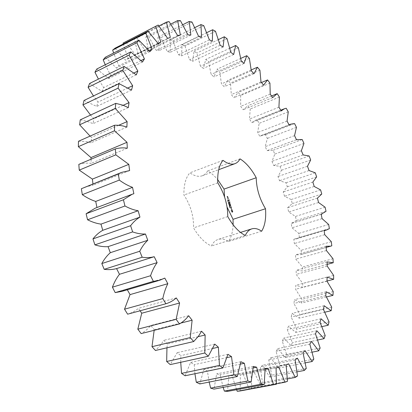 <?xml version="1.0" encoding="UTF-8"?>
<svg xmlns="http://www.w3.org/2000/svg" width="412" height="412" viewBox="0 0 412 412"><rect width="100%" height="100%" fill="white"/><g stroke="black" fill="none" stroke-linecap="round" stroke-linejoin="round"><path stroke-width="0.31" stroke-dasharray="2.06 1.54" d="M182.804 24.699L157.884 37.265L160.778 37.713L167.329 51.608L170.362 52.273L170.007 39.943L172.911 40.896L178.453 54.739L181.491 55.919L182.114 44.651L184.993 46.062L189.546 59.694L192.553 61.342L194.073 51.206L196.895 53.035L200.474 66.311L203.42 68.392L205.758 59.436L208.503 61.635L211.145 74.443L213.998 76.905L217.073 69.159L219.714 71.693L221.45 83.924L224.195 86.726L227.929 80.216L230.452 83.044L231.323 94.611L233.934 97.721L238.26 92.448L240.644 95.532L240.69 106.363L243.152 109.736L247.993 105.704L250.228 109.015L249.487 119.037L251.784 122.642L255.095 120.448L257.078 119.851L259.153 123.353L257.66 132.515L259.781 136.315L261.414 135.44L265.467 134.755L267.367 138.417L265.168 146.662L267.094 150.627L273.11 150.287L274.825 154.088L271.961 161.37L273.686 165.464L279.969 166.34L281.494 170.244L277.997 176.516L279.506 180.713L286.005 182.789L287.324 186.775L283.24 191.987L284.527 196.256L291.181 199.526L292.288 203.564L287.648 207.679L288.699 211.984L295.456 216.434L296.336 220.497L291.181 223.469L291.99 227.785L298.782 233.398L299.436 237.456L296.372 238.909L293.808 239.248L294.364 243.538L301.136 250.3L301.548 254.328L300.441 254.693L295.492 254.884L295.78 259.117L302.465 267.017L302.624 270.972L296.187 270.262L296.202 274.397L302.732 283.404L302.629 287.262L295.862 285.238L295.595 289.239L301.893 299.323L301.522 303.047L294.487 299.663L293.921 303.489L299.91 314.613L299.261 318.162L292.02 313.388L291.155 316.993L296.748 329.106L295.811 332.438L288.441 326.247L287.272 329.579L292.371 342.614L291.14 345.683L283.729 338.051L282.246 341.069L286.757 354.938L285.228 357.688L277.873 348.614L276.071 351.261L279.887 365.861L278.059 368.246L270.869 357.74L268.758 359.954L271.766 375.162L269.639 377.119L262.738 365.217L260.322 366.948L262.413 382.599L259.993 384.077L253.514 370.841L250.815 372.026L251.866 387.939L249.172 388.877L243.265 374.405L240.299 374.997L240.206 390.947M192.002 22.021L160.778 37.713M190.849 35.035L159.295 50.563L157.884 37.265M198.61 36.349L167.329 51.608M236.606 389.701L232.074 375.718L228.871 375.662L227.532 391.4M223.155 387.362L220.065 374.611L216.666 373.869L213.988 389.113M209.183 382.073L207.391 370.944L203.842 369.482L199.768 383.933M194.933 373.73L194.243 364.625L190.596 362.431L185.091 375.77M180.724 362.297L180.837 355.618L177.165 352.693L170.223 364.599M166.953 347.8L167.432 343.958L163.806 340.327L160.567 345.158L155.468 350.488M154.155 330.316L154.304 329.76L150.802 325.465C148.001 328.884 144.787 331.593 141.156 333.596M140.101 310.782L138.442 308.331C135.208 311.05 131.598 313.002 127.617 314.181M127.334 289.775L127.02 289.219L121.921 291.366M116.812 268.511L154.433 256.635M95.177 208.199L96.954 207.53M84.949 187.063L93.102 185.137L92.947 183.865M78.826 164.388C82.791 163.214 86.906 162.869 91.176 163.358L91.042 159.217M78.476 141.275L85.681 141.507L91.191 142.727L91.521 137.345L90.079 136.115M80.247 119.84L86.654 121.18L93.076 123.646L93.9 118.749L90.542 115.066M84.012 100.477L96.722 106.435L97.999 102.094L93.436 95.95M89.6 83.466L101.97 91.346L103.659 87.617L98.437 79.109M96.794 69.015L108.644 78.548L110.684 75.468L105.256 64.756M105.364 57.237L116.539 68.15L118.883 65.729L113.63 53.024M115.077 48.173L125.454 60.178L128.039 58.427L123.296 43.95M123.08 43.075L125.696 41.787L135.188 54.626L137.958 53.519L134.235 38.676L136.985 37.997L145.529 51.412L148.438 50.934L145.9 36.786L148.747 36.689L156.303 50.449L159.295 50.563M233.115 224.787C232.842 231.719 231.297 237.286 228.469 241.483C224.885 239.135 221.481 238.435 218.267 239.382L240.505 232.409M227.084 207.107L224.586 197.029M240.026 158.867L207.633 170.944C211.124 172.901 214.472 175.795 217.675 179.627M207.633 170.944C206.283 173.318 204.512 174.92 202.323 175.754C198.651 177.052 194.505 176.073 189.881 172.813C185.688 177.634 183.706 185.04 183.932 195.025C190.627 205.305 193.831 216.254 193.542 227.872C198.914 236.998 204.857 243.029 211.361 245.969C213.112 242.488 215.414 240.294 218.267 239.382M232.698 211.243L232.255 212.335L231.25 211.531L230.941 210.486L231.384 209.394L232.95 211.16L232.507 212.252L231.503 211.449L231.194 210.398L231.637 209.311L232.641 210.115L232.95 211.16M229.808 207.287L229.814 207.854L229.752 207.365L230.076 207.797L229.984 207.174L230.066 207.766L230.004 207.282L230.385 207.617L230.061 207.205M229.767 206.597L229.572 207.123L229.968 207.051L230.02 206.51M229.618 205.866L229.221 205.938L229.716 206.345L229.391 206.505L229.783 206.433L229.319 206.015L229.87 205.779L229.474 205.851L229.968 206.263L229.644 206.422L230.035 206.345L229.572 205.933L229.87 205.779M229.273 205.413L229.366 205.727L229.525 205.331M229.041 204.615L229.046 205.202L229.324 204.852L229.206 205.176L228.923 204.743L229.293 204.532L229.51 205.191L229.293 204.532M231.487 208.647L230.746 207.71L230.9 208.709L230.627 208.379L230.761 207.519L231.384 208.477L231.101 207.504L231.487 208.647L231.74 208.56L230.998 207.627L231.081 208.606L230.761 207.478L231.508 208.415L231.426 207.437L231.74 208.56M231.086 207.2L230.952 206.752L230.164 206.803L230.9 206.572L230.787 206.026L231.086 207.2L231.338 207.112L231.204 206.664L230.416 206.716L231.153 206.484L231.039 205.938L231.338 207.112M230.735 205.686L229.875 205.845L229.628 204.846L229.942 205.737L230.236 205.681L230.066 204.955L230.617 205.614L230.396 204.702L230.988 205.603L230.2 205.84L229.881 204.759L230.195 205.65L230.483 205.598L230.318 204.867L230.581 205.583L230.864 205.526L230.648 204.62L230.988 205.603M228.959 203.641L228.588 203.806L229 204.017L228.748 204.337L229.201 204.46L228.67 203.852L229.18 203.456L228.84 203.724L229.453 204.378L228.923 203.77L229.206 203.554M228.717 202.828L228.32 202.9L228.49 203.466L228.887 203.394L228.588 202.951L228.969 202.74L228.572 202.812L228.742 203.384L229.134 203.312L228.969 202.74M228.372 202.374L228.717 202.601L228.624 202.287M228.351 201.746L228.047 202.009L228.372 202.22L228.603 201.664L228.289 201.72L228.583 202.143L228.603 201.664M227.841 201.133L227.918 201.54L228.258 201.483L227.882 201.283L228.094 201.046L228.171 201.458L228.511 201.396L228.094 201.046M227.913 200.417L227.728 200.902L227.795 200.52L228.094 200.835L228.068 200.325L227.96 200.778L228.047 200.438L228.284 200.84L228.166 200.33M227.553 199.753L227.671 200.325L227.759 199.676L227.985 200.227L227.805 199.666M229.942 203.08L229.855 203.652L230.19 202.998M229.602 203.734L230.298 204.378L229.458 204.44L230.071 204.234L229.463 203.765L229.747 203.131L229.082 203.152L229.942 203.003M229.51 201.556L229.757 202.55L228.918 202.601L229.273 202.441L229.108 201.715L229.654 202.374L229.438 201.468L229.762 201.468L230.009 202.462L229.17 202.519L229.525 202.359L229.36 201.628L229.906 202.292L229.762 201.468M228.938 199.624L229.185 200.618L228.346 200.675L228.099 199.671L228.413 200.567L228.701 200.515L228.536 199.789L229.082 200.448L228.866 199.542L229.19 199.542L229.438 200.536L228.67 200.67L228.33 199.691L228.665 200.479L228.954 200.428L228.789 199.702L229.335 200.361L229.19 199.542M227.64 198.136L228.027 198.069L228.238 198.78L227.851 198.842L227.62 198.234L228.351 198.064L228.49 198.692L228.104 198.759L227.893 198.048M228.001 197.812L227.522 197.894L227.712 197.214L227.862 197.739L228.253 197.724L227.846 197.889L227.965 197.127L228.253 197.724M227.764 197.018L227.115 196.668L227.151 197.121L227.017 196.493L227.537 196.411L228.016 196.931L227.367 196.581L227.476 197.116L227.264 196.406L227.785 196.323L228.016 196.931M187.96 34.829L156.303 50.449M201.545 37.116L170.362 52.273M180.384 20.6L148.747 36.689M194.84 27.609L170.007 39.943M170.805 24.087L145.9 36.786M203.749 25.642L172.911 40.896M180.389 35.072L148.438 50.934M209.384 39.876L178.453 54.739M177.593 35.468L145.529 51.412M212.335 41.169L181.491 55.919M169.059 21.553L136.985 37.997M206.778 32.625L182.114 44.651M158.975 25.971L134.235 38.676M215.481 31.271L184.993 46.062M170.331 37.374L137.958 53.519M220.152 45.248L189.546 59.694M167.679 38.414L135.188 54.626M223.077 47.014L192.553 61.342M158.229 25.044L125.696 41.787M218.499 39.552L194.073 51.206M227.064 38.718L196.895 53.035M158.146 43.409L128.039 58.427M230.797 52.303L200.474 66.311M158.388 43.77L125.454 60.178M233.666 54.497L203.42 68.392M229.891 48.194L205.758 59.436M238.388 47.797L208.503 61.635M149.19 50.691L118.883 65.729M241.211 60.873L211.145 74.443M149.932 51.613L116.539 68.15M244.002 63.453L213.998 76.905M240.84 58.38L217.073 69.159M249.363 58.339L219.714 71.693M141.105 60.528L110.684 75.468M251.305 70.797L221.45 83.924M142.495 61.98L108.644 78.548M253.993 73.722L224.195 86.726M251.248 69.947L227.929 80.216M259.9 70.169L230.452 83.044M134.039 72.929L103.659 87.617M260.997 81.921L231.323 94.611M136.295 74.845L101.97 91.346M263.567 85.15L233.934 97.721M261.481 82.534L238.26 92.448M269.937 83.126L240.644 95.532M128.096 87.869L97.999 102.094M270.226 94.106L240.69 106.363M131.51 90.11L96.722 106.435M272.656 97.598L243.152 109.736M271.534 95.986L247.993 105.704M279.408 97.062L250.228 109.015M123.193 105.297L93.9 118.749M278.929 107.208L249.487 119.037M128.328 107.604L93.076 123.646M281.211 110.926L251.784 122.642M286.201 108.238L257.078 119.851M288.261 111.848L259.153 123.353M118.625 125.341L91.521 137.345M287.056 121.097L257.66 132.515M126.891 127.076L91.191 142.727M289.167 125.006L259.781 136.315M294.554 123.574L265.467 134.755M296.455 127.339L267.367 138.417M294.549 135.646L265.168 146.662M127.308 148.202L91.176 163.358M296.486 139.72L267.094 150.627M302.212 139.529L273.11 150.287M303.943 143.422L274.825 154.088M301.378 150.735L271.961 161.37M129.631 170.573L93.102 185.137M303.124 154.938L273.686 165.464M309.134 155.978L279.969 166.34M310.679 159.98L281.494 170.244M307.496 166.252L277.997 176.516M133.864 193.717L96.975 207.622M309.036 170.547L279.506 180.713M315.283 172.813L286.005 182.789M316.632 176.887L287.324 186.775M312.863 182.083L283.24 191.987M314.191 186.445L284.527 196.256M320.608 189.917L291.181 199.526M321.762 194.037L292.288 203.564M317.436 198.115L287.648 207.679M318.543 202.513L288.699 211.984M325.083 207.179L295.456 216.434M326.026 211.32L296.336 220.497M321.185 214.23L291.181 223.469M322.06 218.633L291.99 227.785M328.668 224.478L298.782 233.398M329.389 228.614L299.436 237.456M164.79 278.095L127.02 289.219M324.069 230.313L293.808 239.248M324.702 234.685L294.364 243.538M331.315 241.7L301.136 250.3M331.804 245.799L301.548 254.328M176.285 297.933L138.442 308.331M326.052 246.247L295.492 254.884M326.428 250.553L295.78 259.117M332.989 258.715L302.465 267.017M327.154 264.38L302.624 270.972M188.639 315.741L150.802 325.465M327.087 261.898L296.187 270.262M180.858 323.059L154.304 329.76M327.2 266.106L296.202 274.397M333.638 275.391L302.732 283.404M326.984 281.02L302.629 287.262M201.556 331.217L163.806 340.327M327.138 277.127L295.862 285.238M198.115 336.676L167.432 343.958M326.979 281.195L295.595 289.239M333.226 291.578L301.893 299.323M326.515 296.939L301.522 303.047M214.755 344.123L177.165 352.693M326.175 291.794L294.487 299.663M213.014 348.382L180.837 355.618M325.727 295.682L293.921 303.489M331.706 307.115L299.91 314.613M324.883 312.188L299.261 318.162M227.944 354.315L190.596 362.431M324.156 305.735L292.02 313.388M227.11 357.565L194.243 364.625M323.415 309.397L291.155 316.993M329.044 321.834L296.748 329.106M321.973 326.608L295.811 332.438M240.881 361.736L203.842 369.482M321.046 318.78L288.441 326.247M240.551 364.069L207.391 370.944M320.006 322.163L287.272 329.579M325.192 335.538L292.371 342.614M317.76 340.003L291.14 345.683M253.339 366.412L216.666 373.869M316.828 330.748L283.729 338.051M253.267 367.901L220.065 374.611M315.484 333.808L282.246 341.069M320.129 348.032L286.757 354.938M312.224 352.157L285.228 357.688M265.132 368.421L228.871 375.662M311.482 341.445L277.873 348.614M265.153 369.126L232.074 375.718M309.824 344.118L276.071 351.261M313.826 359.094L279.887 365.861M305.338 362.848L278.059 368.246M276.097 367.89L240.299 374.997M304.998 350.663L270.869 357.74M278.934 367.324L243.265 374.405M303.031 352.899L268.758 359.954M276.401 383.814L249.172 388.877M306.276 368.488L271.766 375.162M287.504 381.296L251.866 387.939M297.083 371.845L269.639 377.119M286.124 364.996L250.815 372.026M297.392 358.193L262.738 365.217M288.688 363.817L253.514 370.841M295.121 359.928L260.322 366.948M287.437 378.911L259.993 384.077M297.49 375.971L262.413 382.599M261.641 231.23L228.469 241.483M245.315 235.453L211.361 245.969M227.759 216.599L193.542 227.872M217.768 182.846L183.932 195.025M223 160.335L189.881 172.813M229.082 204.924L229.577 204.769M228.923 204.743L229.433 204.563M227.728 200.902L228.083 200.428L228.155 200.696M230.272 204.208L229.855 203.652M229.865 202.915L230.195 202.915M230.524 204.12L229.711 204.352L230.323 204.146L229.716 203.677L229.999 203.044L229.355 202.972L230.117 202.833M232.456 210.707L231.858 210.053L231.802 211.135L232.419 211.418L232.456 210.707L232.09 210.511L232.342 210.429M229.731 206.685L230.143 206.875M228.346 201.782L228.603 202.029L228.099 201.865M227.903 200.778L228.233 200.464M227.862 199.872L227.949 200.16L227.615 199.959L228.042 199.841M228.387 198.522L227.996 198.224L228.387 198.522L228.135 198.605L228.284 198.172M227.893 196.859L227.542 196.596L227.79 196.509M232.09 210.511L232.193 210.213M231.384 210.65L231.688 210.856M231.436 210.939L231.802 211.135M231.549 211.217L231.956 211.346M231.704 211.433L232.121 211.48M231.868 211.562L232.286 211.505M232.033 211.588L232.419 211.418M232.167 211.505L232.497 211.238M232.244 211.325L232.507 210.995M232.255 211.078L232.203 210.79M229.891 206.958L229.958 206.618M227.98 200.551L228.001 200.824M227.697 200.247L227.615 199.959M227.743 198.306L228.099 198.569M227.846 198.656L228.135 198.605M227.398 196.617L227.754 196.879M228.078 201.921L228.588 201.741M228.171 202.117L228.681 201.937M255.095 120.448L280.768 110.205M261.414 135.44L289.054 124.8M267.434 150.493L296.48 139.704M292.02 223.273L321.2 214.292M296.372 238.909L324.131 230.725M300.441 254.693L326.155 247.447M202.323 175.754L218.705 169.682"/><path stroke-width="0.62" d="M189.201 21.476L192.002 22.021L198.61 36.349L201.545 37.116L200.932 24.586L203.749 25.642L209.384 39.876L212.335 41.169L212.68 29.752L215.481 31.271L220.152 45.248L223.077 47.014L224.308 36.776L227.064 38.718L230.797 52.303L233.666 54.497L235.705 45.485L238.388 47.797L241.211 60.873L244.002 63.453L246.773 55.692L249.363 58.339L251.305 70.797L253.993 73.722L257.423 67.228L259.9 70.169L260.997 81.921L263.567 85.15L267.584 79.928L269.937 83.126L270.226 94.106L272.656 97.598L277.194 93.648L279.408 97.062L278.929 107.208L281.211 110.926L284.316 108.789L286.201 108.238L288.261 111.848L287.056 121.097L289.167 125.006L290.707 124.161L294.554 123.574L296.455 127.339L294.549 135.646L296.486 139.72L302.212 139.529L303.943 143.422L301.378 150.735L303.124 154.938L309.134 155.978L310.679 159.98L307.496 166.252L309.036 170.547L315.283 172.813L316.632 176.887L312.863 182.083L314.191 186.445L320.608 189.917L321.762 194.037L317.436 198.115L318.543 202.513L325.083 207.179L326.026 211.32L321.185 214.23L322.06 218.633L328.668 224.478L329.389 228.614L326.505 230.025L324.069 230.313L324.702 234.685L331.315 241.7L331.804 245.799L330.759 246.149L326.052 246.247L326.428 250.553L332.989 258.715L333.236 262.743L327.087 261.898L327.2 266.106L333.638 275.391L333.638 279.315L327.138 277.127L326.979 281.195L333.226 291.578L332.963 295.363L326.175 291.794L325.727 295.682L331.706 307.115L331.176 310.72L324.156 305.735L323.415 309.397L329.044 321.834L328.23 325.212L321.046 318.78L320.006 322.163L325.192 335.538L324.089 338.649L316.828 330.748L315.484 333.808L320.129 348.032L318.733 350.818L311.482 341.445L309.824 344.118L313.826 359.094L312.131 361.504L304.998 350.663L303.031 352.899L306.276 368.488L304.283 370.46L297.392 358.193L295.121 359.928L297.49 375.971L295.208 377.449L288.688 363.817L286.124 364.996L287.504 381.296L284.944 382.228L278.934 367.324L276.097 367.89L276.38 384.226L273.558 384.551L268.212 368.519L265.132 368.421L264.205 384.535L261.146 384.195L256.635 367.221L253.339 366.412L251.114 382.017L247.864 380.976L244.342 363.286L240.881 361.736L237.281 376.517L233.887 374.745L231.513 356.617L227.944 354.315L222.928 367.937L219.442 365.418L218.37 347.177L214.755 344.123L208.302 356.251L204.795 352.996L205.145 335.002L201.556 331.217L198.527 336.13L193.707 341.533L190.251 337.572L192.121 320.212L188.639 315.741C185.997 319.212 182.938 321.942 179.457 323.94L176.14 319.331L179.586 303.011L176.285 297.933C173.205 300.672 169.744 302.614 165.902 303.757L162.797 298.582C163.971 292.973 165.65 288.014 167.828 283.693L164.79 278.095L159.882 280.206L153.367 281.365L150.555 275.726C152.285 270.627 154.474 266.265 157.132 262.629L154.201 256.707C150.452 257.716 146.451 257.891 142.186 257.227L139.74 251.248C141.996 246.793 144.674 243.137 147.764 240.278L145.467 234.011C141.393 234.201 137.119 233.496 132.638 231.899L130.619 225.725C133.37 222.017 136.475 219.148 139.951 217.129L138.108 210.738C133.854 210.032 129.471 208.446 124.96 205.985L123.42 199.758L132.128 194.268L133.864 193.717L132.52 187.347C128.168 185.776 123.77 183.355 119.32 180.09L118.285 173.967L121.741 172.345L129.631 170.573L128.807 164.362L115.824 154.835L115.309 148.948C119.145 147.841 123.147 147.594 127.308 148.202L127.004 142.289L114.495 130.779L114.495 125.253C118.532 125.037 122.668 125.645 126.891 127.076L127.107 121.581L115.288 108.413L115.777 103.355L122.936 105.204L128.328 107.604L129.033 102.619L118.09 88.153L119.042 83.657L131.51 90.11L132.669 85.711L122.75 70.318L124.12 66.435L136.295 74.845L137.855 71.091L129.069 55.126L130.805 51.897L142.495 61.98L144.411 58.901L136.83 42.704L138.875 40.149L149.932 51.613L152.146 49.224L145.797 33.094L148.093 31.209L158.388 43.77L160.855 42.06L155.731 26.275L158.229 25.044L167.679 38.414L170.331 37.374L166.417 22.15L169.059 21.553L177.593 35.468L180.389 35.072L177.639 20.605L180.384 20.6L187.96 34.829L190.849 35.035L189.201 21.476L182.804 24.699M256.223 177.742C256.449 188.531 259.545 198.862 265.508 208.74C266.24 218.278 264.947 225.776 261.641 231.23C258.149 228.763 254.868 227.975 251.799 228.871C249.08 229.747 246.917 231.941 245.315 235.453C238.991 232.322 233.141 226.034 227.759 216.599C227.779 204.743 224.447 193.491 217.768 182.846C217.33 172.649 219.071 165.145 223 160.335C227.522 163.77 231.534 164.872 235.031 163.636C237.121 162.843 238.785 161.252 240.026 158.867C246.062 162.663 251.464 168.956 256.223 177.742L224.071 189.087L224.586 197.029M276.38 384.226L240.206 390.947L237.255 391.292L236.606 389.701M264.205 384.535L227.532 391.4L224.36 391.106L223.155 387.362M251.114 382.017L213.988 389.113L210.64 388.14L209.183 382.073M237.281 376.517L199.768 383.933L196.287 382.254L194.933 373.73M222.928 367.937L185.091 375.77L181.537 373.37L180.724 362.297M208.302 356.251L170.223 364.599L166.669 361.484L166.953 347.8M193.707 341.533L155.468 350.488L151.992 346.688L154.155 330.316M179.457 323.94L141.156 333.596L137.829 329.162L141.738 313.218L140.101 310.782M165.902 303.757L127.617 314.181L124.527 309.196L130.032 294.611L127.334 289.775M159.882 280.206L121.921 291.366L115.195 292.608L112.419 287.174C114.304 282.184 116.653 277.894 119.465 274.299L116.575 268.588C112.697 269.644 108.572 269.891 104.2 269.33L101.81 263.556C104.226 259.174 107.053 255.558 110.298 252.71L108.062 246.654C103.87 246.922 99.488 246.325 94.915 244.862L92.973 238.893C95.872 235.221 99.127 232.358 102.743 230.313L100.981 224.123C96.619 223.531 92.149 222.083 87.56 219.781L86.108 213.751L95.177 208.199L132.128 194.268M96.954 207.53L95.723 201.437C91.284 200.005 86.808 197.755 82.307 194.675L81.37 188.727L121.741 172.345M92.947 183.865L92.381 179.102L79.233 170.125L78.826 164.388L115.309 148.948M91.042 159.217L90.99 157.59L78.362 146.672L78.476 141.275L114.495 125.253M90.079 136.115L79.634 124.8L80.247 119.84L115.777 103.355M90.542 115.066L82.941 104.906L84.012 100.477L119.042 83.657M93.436 95.95L88.106 87.313L89.6 83.466L124.12 66.435M98.437 79.109L94.935 72.234L96.794 69.015L130.805 51.897M105.256 64.756L103.201 59.812L105.364 57.237L138.875 40.149M113.63 53.024L112.661 50.094L115.077 48.173L148.093 31.209M123.296 43.95L123.08 43.075L155.731 26.275M265.508 208.74L233.032 219.323L233.115 224.787M233.032 219.323L227.084 207.107M217.675 179.627L224.071 189.087M200.932 24.586L194.84 27.609M177.639 20.605L170.805 24.087M212.68 29.752L206.778 32.625M166.417 22.15L158.975 25.971M224.308 36.776L218.499 39.552M160.855 42.06L158.146 43.409M235.705 45.485L229.891 48.194M145.797 33.094L112.661 50.094M152.146 49.224L149.19 50.691M246.773 55.692L240.84 58.38M136.83 42.704L103.201 59.812M144.411 58.901L141.105 60.528M257.423 67.228L251.248 69.947M129.069 55.126L94.935 72.234M137.855 71.091L134.039 72.929M267.584 79.928L261.481 82.534M122.75 70.318L88.106 87.313M132.669 85.711L128.096 87.869M277.194 93.648L271.534 95.986M118.09 88.153L82.941 104.906M129.033 102.619L123.193 105.297M115.288 108.413L79.634 124.8M127.107 121.581L118.625 125.341M114.495 130.779L78.362 146.672M127.004 142.289L90.99 157.59M115.824 154.835L79.233 170.125M128.807 164.362L92.381 179.102M118.285 173.967L81.37 188.727M119.32 180.09L82.307 194.675M132.52 187.347L95.723 201.437M123.42 199.758L86.108 213.751M124.96 205.985L87.56 219.781M138.108 210.738L100.981 224.123M139.951 217.129L102.743 230.313M130.619 225.725L92.973 238.893M132.638 231.899L94.915 244.862M145.467 234.011L108.062 246.654M147.764 240.278L110.298 252.71M139.74 251.248L101.81 263.556M142.186 257.227L104.2 269.33M157.132 262.629L119.465 274.299M150.555 275.726L112.419 287.174M153.367 281.365L115.195 292.608M167.828 283.693L130.032 294.611M162.797 298.582L124.527 309.196M179.586 303.011L141.738 313.218M176.14 319.331L137.829 329.162M333.236 262.743L327.154 264.38M192.121 320.212L180.858 323.059M190.251 337.572L151.992 346.688M333.638 279.315L326.984 281.02M205.145 335.002L198.115 336.676M204.795 352.996L166.669 361.484M332.963 295.363L326.515 296.939M218.37 347.177L213.014 348.382M219.442 365.418L181.537 373.37M331.176 310.72L324.883 312.188M231.513 356.617L227.11 357.565M233.887 374.745L196.287 382.254M328.23 325.212L321.973 326.608M244.342 363.286L240.551 364.069M247.864 380.976L210.64 388.14M324.089 338.649L317.76 340.003M256.635 367.221L253.267 367.901M261.146 384.195L224.36 391.106M318.733 350.818L312.224 352.157M268.212 368.519L265.153 369.126M273.558 384.551L237.255 391.292M312.131 361.504L305.338 362.848M284.944 382.228L276.401 383.814M304.283 370.46L297.083 371.845M295.208 377.449L287.437 378.911M280.768 110.205L284.316 108.789M289.054 124.8L290.707 124.161M296.48 139.704L296.8 139.586M116.575 268.588L154.201 256.707M321.2 214.292L321.983 214.049M324.131 230.725L326.505 230.025M326.155 247.447L330.759 246.149M240.505 232.409L251.799 228.871M218.705 169.682L235.031 163.636"/></g></svg>
